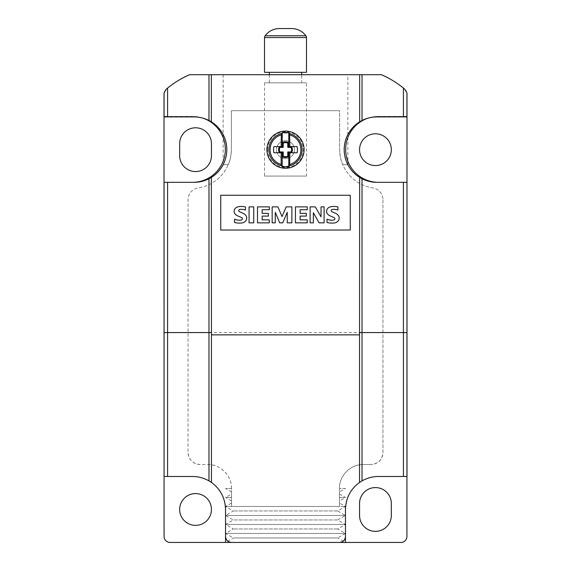 <?xml version="1.0" encoding="UTF-8"?>
<svg xmlns="http://www.w3.org/2000/svg" width="571" height="571" viewBox="0 0 571 571"><rect width="100%" height="100%" fill="white"/><g stroke="black" fill="none" stroke-linecap="round" stroke-linejoin="round"><path stroke-width="0.43" stroke-dasharray="2.85 2.14" d="M339.467 503.008L339.467 506.47L345.462 506.47L339.467 506.47L339.467 503.008L345.462 506.47L337.675 510.966L345.462 515.463L337.675 519.96L345.462 524.463L337.675 528.96L345.462 533.457L337.675 537.953L233.325 537.953L225.538 533.457L233.325 528.96L225.538 524.463L233.325 519.96L225.538 515.463L233.325 510.966L225.538 506.47L231.533 503.008L231.533 506.47L225.538 506.47L231.533 506.47L231.533 503.008M345.462 533.457L225.538 533.457L345.462 533.457M189.651 74.722A89.947 89.947 0 0 0 166.097 89.347A5.995 5.995 0 0 0 164.013 93.894L164.013 116.905L194.09 116.905A32.711 32.711 0 0 1 226.801 149.616A32.711 32.711 0 0 1 194.09 182.327L164.013 182.327L164.005 476.492L192.548 476.492C210.192 476.028 226.002 491.902 225.531 509.475A32.982 32.982 0 0 0 192.555 476.485L164.07 476.485L192.555 476.485C210.192 476.028 226.009 491.902 225.538 509.468L225.538 542.45L345.462 542.45L225.538 542.45L233.325 537.953L337.675 537.953L345.462 542.45L345.462 509.468C344.991 491.902 360.808 476.028 378.445 476.485A32.982 32.982 0 0 0 345.462 509.468C344.998 491.902 360.808 476.028 378.452 476.492L406.995 476.492L406.987 182.327L376.91 182.327A32.711 32.711 0 0 1 344.199 149.616A32.711 32.711 0 0 1 376.91 116.905L406.987 116.905L406.987 93.894A5.995 5.995 0 0 0 404.903 89.347A89.947 89.947 0 0 0 381.349 74.722L189.651 74.722L381.349 74.722M337.675 528.96L233.325 528.96L337.675 528.96M345.462 524.463L225.538 524.463L345.462 524.463M337.675 519.96L233.325 519.96L337.675 519.96M345.462 515.463L225.538 515.463L345.462 515.463M337.675 510.966L233.325 510.966L337.675 510.966M339.467 506.47L231.533 506.47L231.533 488.483L225.538 488.483L231.533 488.483L231.533 491.945L231.533 488.483C231.876 475.7 220.37 464.159 207.544 464.494L200.036 464.494C192.748 463.78 188.751 459.783 188.045 452.503L188.066 199.764A11.991 11.991 0 0 1 198.251 187.909A11.991 11.991 0 0 0 188.066 199.764L188.045 452.503A11.991 11.991 0 0 0 200.036 464.494L207.544 464.494A23.989 23.989 0 0 1 231.533 488.483L231.533 506.47L339.467 506.47L231.533 506.47L339.467 506.47L339.467 488.483L339.467 506.47M339.467 494.015L345.462 497.477L339.467 497.477L339.467 500.938L339.467 494.015L339.467 497.477L345.462 497.477L339.467 500.938M391.335 149.681A15.888 15.888 0 0 0 375.447 133.785A15.888 15.888 0 0 0 359.559 149.681A15.888 15.888 0 0 0 375.447 165.569A15.888 15.888 0 0 0 391.335 149.681M211.441 509.468A15.888 15.888 0 0 0 195.553 493.58A15.888 15.888 0 0 0 179.665 509.468A15.888 15.888 0 0 0 195.553 525.363A15.888 15.888 0 0 0 211.441 509.468M347.86 164.669L342.771 164.669L347.86 164.669L347.86 74.722L223.14 74.722L223.14 164.669L228.229 164.669L223.14 164.669M231.355 149.381C231.134 155.605 230.092 160.701 228.229 164.669C230.092 160.701 231.134 155.605 231.355 149.381L231.355 110.703L231.355 149.381L231.355 110.703L339.645 110.703L231.355 110.703L339.645 110.703L339.645 149.381A38.978 38.978 0 0 0 372.749 187.909A11.991 11.991 0 0 1 382.934 199.764A11.991 11.991 0 0 0 372.749 187.909A38.978 38.978 0 0 1 339.645 149.381C339.866 155.605 340.908 160.701 342.771 164.669C340.908 160.701 339.866 155.605 339.645 149.381L339.645 110.703L231.355 110.703L231.355 149.381A38.978 38.978 0 0 1 198.251 187.909A38.978 38.978 0 0 0 231.355 149.381M345.462 488.483L339.467 488.483L345.462 488.483L339.467 491.945M231.533 491.945L225.538 488.483M231.533 500.938L225.538 497.477L231.533 497.477L231.533 500.938L231.533 494.015L231.533 497.477L225.538 497.477L231.533 494.015M382.934 199.764L382.955 452.503C382.249 459.783 378.252 463.78 370.964 464.494A11.991 11.991 0 0 0 382.955 452.503L382.934 199.764M370.964 464.494L363.456 464.494C350.63 464.159 339.124 475.7 339.467 488.483A23.989 23.989 0 0 1 363.456 464.494L370.964 464.494M406.93 182.327L378.623 182.363L406.93 182.363L406.93 476.492L378.445 476.485L406.93 476.485M368.195 118.09A32.982 32.982 0 0 1 378.623 116.398A32.982 32.982 0 0 0 345.648 149.381A32.982 32.982 0 0 0 378.623 182.363A32.982 32.982 0 0 1 377.231 182.327M378.623 116.398L406.93 116.398L378.623 116.398M391.278 79.676A89.947 89.947 0 0 1 404.86 89.397A5.995 5.995 0 0 1 406.93 93.929L406.93 116.905M164.07 116.905L164.07 93.929A5.995 5.995 0 0 1 166.14 89.397A89.947 89.947 0 0 1 179.722 79.676M193.769 182.327A32.982 32.982 0 0 1 192.377 182.363A32.982 32.982 0 0 0 225.352 149.381A32.982 32.982 0 0 0 192.377 116.398L164.07 116.398L192.377 116.398A32.982 32.982 0 0 1 202.805 118.09M164.07 476.492L164.07 182.363L192.377 182.363L164.07 182.327M223.14 74.722L347.86 74.722M345.462 536.804L345.462 509.468L345.476 536.455C345.127 540.087 343.128 542.086 339.481 542.45L231.526 542.45C227.879 542.086 225.88 540.087 225.531 536.455L225.531 509.475L225.538 536.654M170.065 542.45L400.935 542.45A5.995 5.995 0 0 0 406.93 536.455L406.93 93.929A5.995 5.995 0 0 0 404.86 89.397A89.947 89.947 0 0 0 381.457 74.722L189.543 74.722A89.947 89.947 0 0 0 166.14 89.397A5.995 5.995 0 0 0 164.07 93.929L164.07 536.455A5.995 5.995 0 0 0 170.065 542.45M359.559 503.472L359.559 515.463A15.888 15.888 0 0 0 375.447 531.358A15.888 15.888 0 0 0 391.335 515.463L391.335 503.472A15.888 15.888 0 0 0 375.447 487.584A15.888 15.888 0 0 0 359.559 503.472M211.441 155.676L211.441 143.685A15.888 15.888 0 0 0 195.553 127.79A15.888 15.888 0 0 0 179.665 143.685L179.665 155.676A15.888 15.888 0 0 0 195.553 171.564A15.888 15.888 0 0 0 211.441 155.676M304.086 149.681A18.586 18.586 0 0 1 285.5 168.267A18.586 18.586 0 0 1 266.914 149.681A18.586 18.586 0 0 1 285.5 131.087A18.586 18.586 0 0 1 304.086 149.681M294.493 149.681A8.993 8.993 0 0 1 285.5 158.674A8.993 8.993 0 0 1 276.507 149.681A8.993 8.993 0 0 0 285.5 158.674A8.993 8.993 0 0 0 294.493 149.681A8.993 8.993 0 0 0 285.5 140.687A8.993 8.993 0 0 0 276.507 149.681A8.993 8.993 0 0 1 285.5 140.687A8.993 8.993 0 0 1 294.493 149.681M310.117 206.873L315.299 206.873L321.038 216.866L321.038 206.873L324.114 206.873L324.114 222.84L319.089 222.84L313.365 212.719L313.365 222.84L310.117 222.84M272.16 222.84L272.16 206.873L277.927 206.873L282.024 216.602L286.157 206.873L291.881 206.873L291.881 222.84L287.242 222.84L287.242 212.291L282.752 222.84L279.726 222.84L275.272 212.319L275.272 222.84L272.16 222.84M249.07 222.84L249.07 206.873L253.731 206.873L253.731 222.84L249.07 222.84M234.531 219.207A16.545 16.545 0 0 0 239.385 220.235A4.711 4.711 0 0 0 241.54 219.878A1.178 1.178 0 0 0 241.54 217.608A73.766 73.766 0 0 0 237.736 215.895A6.481 6.481 0 0 1 234.631 213.34A4.368 4.368 0 0 1 234.588 209.336A5.289 5.289 0 0 1 238.071 206.816A15.531 15.531 0 0 1 245.459 206.988L245.459 210.057A12.469 12.469 0 0 0 240.07 209.421A1.877 1.877 0 0 0 238.821 210.057A0.942 0.942 0 0 0 238.749 211.027A4.254 4.254 0 0 0 240.27 212.069L243.139 213.361A6.731 6.731 0 0 1 246.215 215.981A4.654 4.654 0 0 1 246.244 220.142A5.717 5.717 0 0 1 242.604 222.868A20.363 20.363 0 0 1 234.531 222.49M257.5 206.873L269.298 206.873L269.298 209.728L262.16 209.728L262.16 213.361L268.391 213.361L268.391 216.095L262.16 216.095L262.16 219.849L269.298 219.849L269.298 222.84L257.5 222.84L257.5 206.873M295.457 206.873L307.255 206.873L307.255 209.728L300.118 209.728L300.118 213.361L306.349 213.361L306.349 216.095L300.118 216.095L300.118 219.849L307.255 219.849L307.255 222.84L295.457 222.84L295.457 206.873M326.997 219.207A16.545 16.545 0 0 0 331.851 220.235A4.711 4.711 0 0 0 334.006 219.878A1.178 1.178 0 0 0 334.006 217.608A73.766 73.766 0 0 0 330.202 215.895A6.481 6.481 0 0 1 327.097 213.34A4.368 4.368 0 0 1 327.055 209.336A5.289 5.289 0 0 1 330.538 206.816A15.531 15.531 0 0 1 337.925 206.988L337.925 210.057A12.469 12.469 0 0 0 332.536 209.421A1.877 1.877 0 0 0 331.287 210.057A0.942 0.942 0 0 0 331.216 211.027A4.254 4.254 0 0 0 332.736 212.069L335.598 213.361A6.731 6.731 0 0 1 338.682 215.981A4.654 4.654 0 0 1 338.71 220.142A5.717 5.717 0 0 1 335.07 222.868A20.363 20.363 0 0 1 326.997 222.49M350.266 195.253L350.266 230.034L220.734 230.034L220.734 195.253L350.266 195.253M264.516 82.816L264.516 176.061L306.484 176.061L306.484 82.816L264.516 82.816L306.484 82.816M269.312 74.722L269.312 82.816L301.688 82.816L301.688 74.722M269.312 72.324L301.688 72.324L269.312 72.324M264.516 72.324L306.484 72.324M279.505 28.55L291.495 28.55M301.688 82.816L269.312 82.816M306.484 176.061L264.516 176.061M267.642 149.681A17.858 17.858 0 0 1 285.5 131.822A17.858 17.858 0 0 1 303.358 149.681A17.858 17.858 0 0 1 285.5 167.539A17.858 17.858 0 0 1 267.642 149.681M282.202 146.59L273.944 146.59A11.092 11.092 0 0 0 273.944 152.771L282.202 152.771M288.798 152.771L297.056 152.771A11.092 11.092 0 0 0 297.056 146.59L288.798 146.59M382.948 332.572L406.93 332.572M164.07 332.572L188.052 332.572M164.005 332.572L406.995 332.572M264.516 37.543L306.484 37.543M265.115 35.745L305.885 35.745M268.841 149.681A16.659 16.659 0 0 1 285.5 133.022A16.659 16.659 0 0 1 302.159 149.681A16.659 16.659 0 0 1 285.5 166.339A16.659 16.659 0 0 1 268.841 149.681"/><path stroke-width="0.86" d="M359.559 149.681A15.888 15.888 0 0 1 375.447 133.785A15.888 15.888 0 0 1 391.335 149.681A15.888 15.888 0 0 1 375.447 165.569A15.888 15.888 0 0 1 359.559 149.681M211.441 509.468A15.888 15.888 0 0 0 195.553 493.58A15.888 15.888 0 0 0 179.665 509.468A15.888 15.888 0 0 0 195.553 525.363A15.888 15.888 0 0 0 211.441 509.468M377.231 182.327A32.982 32.982 0 0 1 368.195 118.09M381.349 74.722C389.343 78.127 396.702 82.581 403.419 88.098L404.903 89.347L406.93 93.044L406.93 116.905L376.91 116.905C371.664 116.934 366.703 118.126 362.021 120.495L359.651 121.83L359.651 74.722L381.457 74.722A89.947 89.947 0 0 1 391.278 79.676M179.722 79.676A89.947 89.947 0 0 1 189.543 74.722L359.651 74.722M202.805 118.09A32.982 32.982 0 0 1 193.769 182.327M406.93 93.044A5.995 5.995 0 0 1 406.987 93.894L406.93 536.455A5.995 5.995 0 0 1 400.935 542.45L345.462 542.45L345.462 536.804M391.335 515.463L391.335 503.472A15.888 15.888 0 0 0 375.447 487.584A15.888 15.888 0 0 0 359.559 503.472L359.559 515.463A15.888 15.888 0 0 0 375.447 531.358A15.888 15.888 0 0 0 391.335 515.463M345.462 542.45L170.065 542.45A5.995 5.995 0 0 1 164.07 536.455L164.013 93.894A5.995 5.995 0 0 1 164.07 93.044L166.097 89.347L167.581 88.098C174.298 82.581 181.657 78.127 189.651 74.722M225.538 536.654L225.538 542.45M211.441 143.685L211.441 155.676A15.888 15.888 0 0 1 195.553 171.564A15.888 15.888 0 0 1 179.665 155.676L179.665 143.685A15.888 15.888 0 0 1 195.553 127.79A15.888 15.888 0 0 1 211.441 143.685M304.086 149.681A18.586 18.586 0 0 1 285.5 168.267A18.586 18.586 0 0 1 266.914 149.681A18.586 18.586 0 0 1 285.5 131.087A18.586 18.586 0 0 1 304.086 149.681M310.117 222.84L310.117 206.873L315.299 206.873L321.038 216.866L321.038 206.873L324.114 206.873L324.114 222.84L319.089 222.84L313.365 212.719L313.365 222.84L310.117 222.84L310.117 206.873M272.16 222.84L272.16 206.873L277.927 206.873L282.024 216.602L286.157 206.873L291.881 206.873L291.881 222.84L287.242 222.84L287.242 212.291L282.752 222.84L279.726 222.84L275.272 212.319L275.272 222.84L272.16 222.84M249.07 222.84L249.07 206.873L253.731 206.873L253.731 222.84L249.07 222.84M234.531 222.49L234.531 219.207A16.545 16.545 0 0 0 239.385 220.235A4.711 4.711 0 0 0 241.54 219.878A1.178 1.178 0 0 0 241.54 217.608A73.766 73.766 0 0 0 237.736 215.895A6.481 6.481 0 0 1 234.631 213.34A4.368 4.368 0 0 1 234.588 209.336A5.289 5.289 0 0 1 238.071 206.816A15.531 15.531 0 0 1 245.459 206.988L245.459 210.057A12.469 12.469 0 0 0 240.07 209.421A1.877 1.877 0 0 0 238.821 210.057A0.942 0.942 0 0 0 238.749 211.027A4.254 4.254 0 0 0 240.27 212.069L243.139 213.361A6.731 6.731 0 0 1 246.215 215.981A4.654 4.654 0 0 1 246.244 220.142A5.717 5.717 0 0 1 242.604 222.868A20.363 20.363 0 0 1 234.531 222.49L234.531 219.207M257.5 206.873L269.298 206.873L269.298 209.728L262.16 209.728L262.16 213.361L268.391 213.361L268.391 216.095L262.16 216.095L262.16 219.849L269.298 219.849L269.298 222.84L257.5 222.84L257.5 206.873M295.457 206.873L307.255 206.873L307.255 209.728L300.118 209.728L300.118 213.361L306.349 213.361L306.349 216.095L300.118 216.095L300.118 219.849L307.255 219.849L307.255 222.84L295.457 222.84L295.457 206.873M326.997 222.49L326.997 219.207A16.545 16.545 0 0 0 331.851 220.235A4.711 4.711 0 0 0 334.006 219.878A1.178 1.178 0 0 0 334.006 217.608A73.766 73.766 0 0 0 330.202 215.895A6.481 6.481 0 0 1 327.097 213.34A4.368 4.368 0 0 1 327.055 209.336A5.289 5.289 0 0 1 330.538 206.816A15.531 15.531 0 0 1 337.925 206.988L337.925 210.057A12.469 12.469 0 0 0 332.536 209.421A1.877 1.877 0 0 0 331.287 210.057A0.942 0.942 0 0 0 331.216 211.027A4.254 4.254 0 0 0 332.736 212.069L335.598 213.361A6.731 6.731 0 0 1 338.682 215.981A4.654 4.654 0 0 1 338.71 220.142A5.717 5.717 0 0 1 335.07 222.868A20.363 20.363 0 0 1 326.997 222.49L326.997 219.207M350.266 230.034L220.734 230.034L220.734 195.253L350.266 195.253L350.266 230.034M211.349 74.722L211.349 121.83A32.711 32.711 0 0 1 211.349 177.41L208.979 178.744C204.297 181.114 199.336 182.306 194.09 182.327L164.07 182.327L164.07 476.492L192.548 476.492C198.144 476.457 203.626 477.913 208.979 480.875L211.456 482.445C220.492 489.104 225.181 498.112 225.531 509.475L225.531 536.455C225.88 540.087 227.879 542.086 231.526 542.45L339.481 542.45C343.128 542.086 345.127 540.087 345.476 536.455L345.469 509.475C345.819 498.112 350.508 489.104 359.544 482.445L362.021 480.875C367.374 477.913 372.856 476.457 378.452 476.492L406.995 476.492L406.995 332.572L403.419 332.572L403.419 476.492M211.349 177.41L211.456 334.856L359.544 334.856L359.651 177.41L362.021 178.744C366.703 181.114 371.664 182.306 376.91 182.327L406.987 182.327L406.995 332.572M359.651 121.83A32.711 32.711 0 0 0 359.651 177.41M211.349 121.83L208.979 120.495C204.297 118.126 199.336 116.934 194.09 116.905L164.07 116.905L164.07 93.044M269.312 72.324L269.312 74.722M301.688 74.722L301.688 72.324M264.516 37.543L264.516 72.324L306.484 72.324L306.484 37.543A2.998 2.998 0 0 0 305.885 35.745A17.986 17.986 0 0 0 291.495 28.55L279.505 28.55A17.986 17.986 0 0 0 265.115 35.745A2.998 2.998 0 0 0 264.516 37.543L306.484 37.543M281.353 165.761A16.609 16.609 0 0 1 281.353 133.6L282.202 132.829A17.173 17.173 0 0 1 288.798 132.829L289.647 133.6A16.609 16.609 0 0 1 289.647 165.761L288.798 166.532A17.173 17.173 0 0 1 282.202 166.532L281.353 165.761L281.16 164.462L281.16 152.771L273.944 152.771A11.092 11.092 0 0 1 273.944 146.59L282.202 146.59L282.202 132.829M281.16 146.59L281.353 133.6M289.647 133.6L289.84 146.59L297.056 146.59A11.092 11.092 0 0 1 297.056 152.771L288.798 152.771L288.798 166.532M288.569 142.586L288.569 146.604L291.645 146.604A6.866 6.866 0 0 1 291.645 152.75L288.569 152.75L288.569 156.768A6.866 6.866 0 0 1 282.431 156.768L282.431 152.75L279.355 152.75A6.866 6.866 0 0 1 279.355 146.604L282.431 146.604L282.431 142.586A6.866 6.866 0 0 1 288.569 142.586L287.784 143.093A6.081 6.081 0 0 0 283.216 143.093L283.216 147.397L279.861 147.397A6.081 6.081 0 0 0 279.861 151.965L283.216 151.965L283.216 156.261A6.081 6.081 0 0 0 287.784 156.261L287.784 151.965L291.139 151.965A6.081 6.081 0 0 0 291.139 147.397L287.784 147.397L287.784 143.093M282.431 142.586L283.216 143.093M288.569 146.604L287.784 147.397M291.645 146.604L291.139 147.397M291.645 152.75L291.139 151.965M288.569 152.75L287.784 151.965M288.569 156.768L287.784 156.261M282.431 156.768L283.216 156.261M282.431 146.604L283.216 147.397M279.355 146.604L279.861 147.397M279.355 152.75L279.861 151.965M282.431 152.75L283.216 151.965M288.798 132.829L288.798 146.59L289.84 146.59M282.202 166.532L282.202 152.771L281.16 152.771M289.84 152.771L289.647 165.761M211.349 332.572L164.005 332.572M359.544 334.856L359.544 482.445M403.419 182.327L403.419 332.572L362.021 332.572L362.021 480.875M362.021 178.744L362.021 332.572L359.651 332.572M211.456 334.856L211.456 482.445M208.979 178.744L208.979 480.875M167.581 182.327L167.581 476.492M208.979 74.722L208.979 120.495M167.581 88.098L167.581 116.905M362.021 74.722L362.021 120.495M403.419 88.098L403.419 116.905M305.885 35.745L265.115 35.745M281.16 164.462A15.41 15.41 0 0 1 281.16 134.892M289.84 134.892A15.41 15.41 0 0 1 289.84 164.462"/></g></svg>
